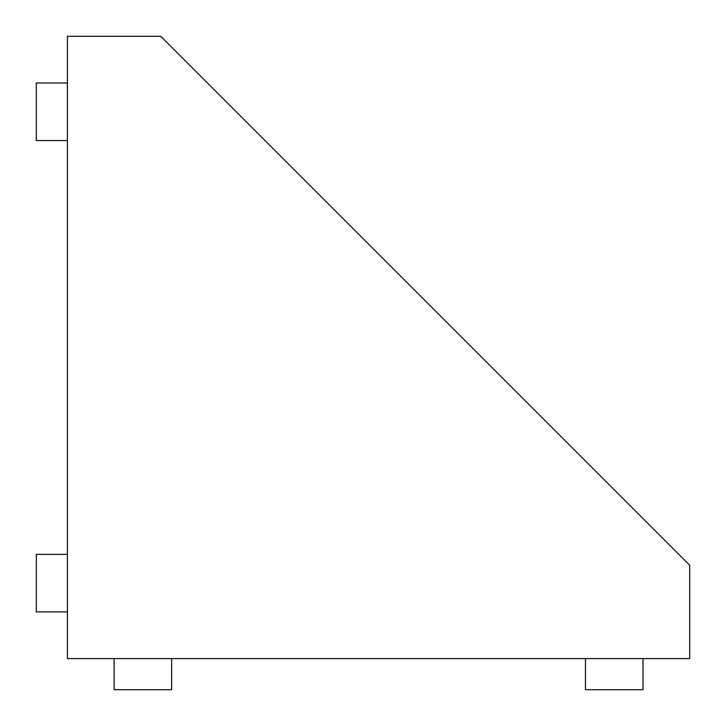 <?xml version="1.0" encoding="UTF-8"?>
<svg xmlns="http://www.w3.org/2000/svg" width="726" height="726" viewBox="0 0 726 726"><rect width="100%" height="100%" fill="white"/><g stroke="black" fill="none" stroke-linecap="round" stroke-linejoin="round"><path stroke-width="1.09" d="M67.418 658.582L689.7 658.582L689.7 565.245L160.755 36.3L67.418 36.3L67.418 658.582M67.418 82.973L36.3 82.973L36.3 140.535L67.418 140.535M67.418 554.355L36.3 554.355L36.3 611.918L67.418 611.918M114.082 658.582L114.082 689.7L171.645 689.7L171.645 658.582M585.465 658.582L585.465 689.7L643.027 689.7L643.027 658.582"/></g></svg>
